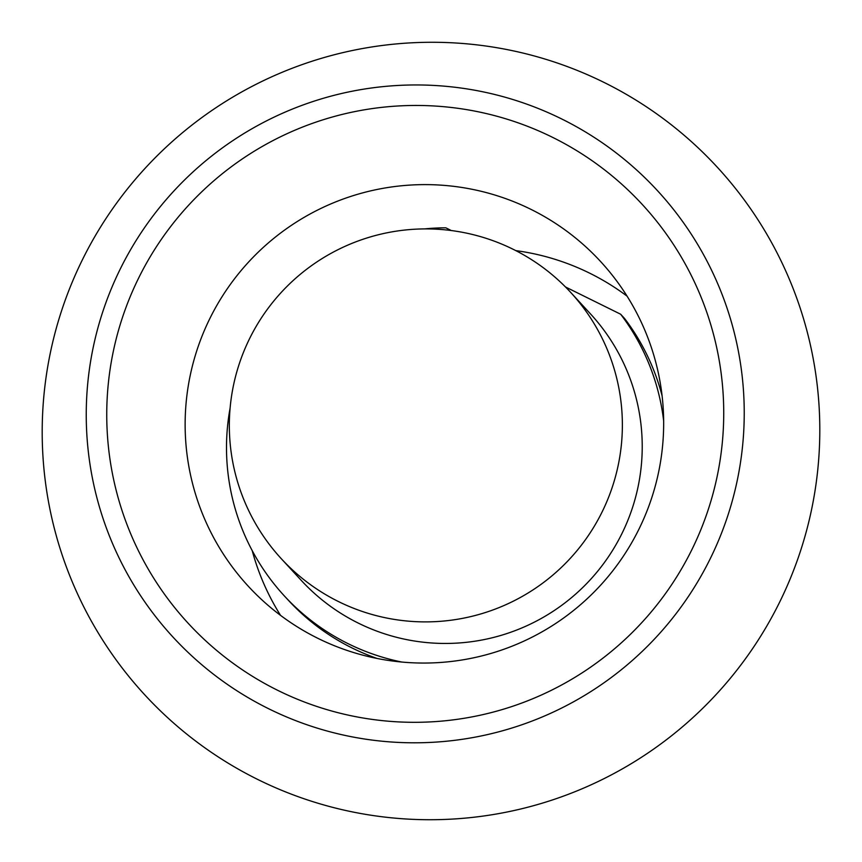 <?xml version="1.0" encoding="UTF-8"?>
<svg xmlns="http://www.w3.org/2000/svg" width="862" height="862" viewBox="0 0 862 862"><rect width="100%" height="100%" fill="white"/><g stroke="black" fill="none" stroke-linecap="round" stroke-linejoin="round"><path stroke-width="1.29" d="M210.134 317.949A239.561 238.925 -42.6 0 0 248.191 586.128A239.561 238.925 -42.6 0 0 317.916 638.343A239.561 238.925 -42.6 0 0 638.667 529.721A239.561 238.925 -42.6 0 0 600.609 261.542A239.561 238.925 -42.6 0 0 530.884 209.326A239.561 238.925 -42.6 0 0 210.134 317.949M552.52 137.317A308.865 308.046 -42.6 0 0 138.976 277.359A308.865 308.046 -42.6 0 0 277.952 690.451A308.865 308.046 -42.6 0 0 691.496 550.409A308.865 308.046 -42.6 0 0 552.52 137.317M709.857 559.481A329.392 328.519 -42.6 0 0 561.647 118.934A329.392 328.519 -42.6 0 0 120.615 268.287A329.392 328.519 -42.6 0 0 268.825 708.823A329.392 328.519 -42.6 0 0 709.857 559.481M779.183 603.066A389.29 388.256 -42.6 0 0 604.036 82.429A389.29 388.256 -42.6 0 0 82.817 258.934A389.29 388.256 -42.6 0 0 257.964 779.571A389.29 388.256 -42.6 0 0 779.183 603.066M281.335 558.759L301.183 580.309A196.644 196.116 -42.6 0 0 621.707 534.02A196.644 196.116 -42.6 0 0 590.47 313.887L570.612 292.326A196.644 196.644 0 0 0 268.567 307.68A196.644 196.644 0 0 0 281.335 558.759A196.644 196.116 -42.6 0 0 601.848 512.459A196.644 196.116 -42.6 0 0 570.612 292.326M445.794 227.816L451.311 230.542L445.794 227.816A219.594 219.013 -42.6 0 0 424.567 228.904M230.122 407.995A219.594 219.013 -42.6 0 0 284.298 595.868L288.242 600.146A219.594 219.013 -42.6 0 0 377.017 658.439M284.298 595.868A219.594 219.013 -42.6 0 0 401.854 662.048M620.662 314.231L565.494 286.971L620.662 314.231L624.605 318.52L620.662 314.231A219.594 219.013 -42.6 0 1 663.654 420.925M662.102 395.873A219.594 219.013 -42.6 0 0 624.605 318.52M252.221 550.656A239.561 238.925 -42.6 0 0 280.538 615.36M627.094 296.172A239.561 238.925 -42.6 0 0 515.821 250.626"/></g></svg>
